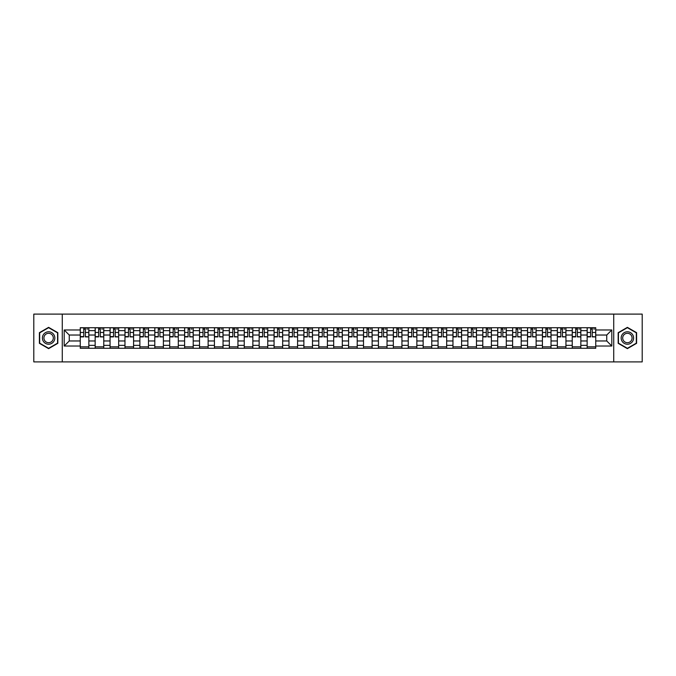 <?xml version="1.0" encoding="UTF-8"?>
<svg xmlns="http://www.w3.org/2000/svg" width="676" height="676" viewBox="0 0 676 676"><rect width="100%" height="100%" fill="white"/><g stroke="black" fill="none" stroke-linecap="round" stroke-linejoin="round"><path stroke-width="1.01" d="M613.723 361.897L642.2 361.897L642.2 314.103L33.8 314.103L33.8 361.897L613.723 361.897L613.723 314.103M95.155 348.275L95.155 330.64L88.852 330.64L88.852 348.275M88.852 330.64L88.852 327.725M95.155 330.64L95.155 327.725M103.758 327.725L103.758 348.275M110.061 348.275L110.061 327.725M118.663 327.725L118.663 348.275M124.975 348.275L124.975 327.725M133.578 327.725L133.578 348.275M139.881 348.275L139.881 327.725M148.483 327.725L148.483 348.275M154.796 348.275L154.796 327.725M163.389 327.725L163.389 348.275M169.701 348.275L169.701 327.725M178.303 327.725L178.303 348.275M184.607 348.275L184.607 327.725M193.209 327.725L193.209 348.275M199.521 348.275L199.521 327.725M208.124 327.725L208.124 348.275M214.427 348.275L214.427 327.725M223.029 327.725L223.029 348.275M229.333 348.275L229.333 327.725M237.935 327.725L237.935 348.275M244.247 348.275L244.247 327.725M252.849 327.725L252.849 348.275M259.153 348.275L259.153 327.725M267.755 327.725L267.755 348.275M274.067 348.275L274.067 327.725M282.661 327.725L282.661 348.275M288.973 348.275L288.973 327.725M297.575 327.725L297.575 348.275M303.879 348.275L303.879 327.725M312.481 327.725L312.481 348.275M318.793 348.275L318.793 327.725M327.395 327.725L327.395 348.275M333.699 348.275L333.699 327.725M342.301 327.725L342.301 348.275M348.605 348.275L348.605 327.725M357.207 327.725L357.207 348.275M363.519 348.275L363.519 327.725M372.121 327.725L372.121 348.275M378.425 348.275L378.425 327.725M387.027 327.725L387.027 348.275M393.339 348.275L393.339 327.725M401.933 327.725L401.933 348.275M408.245 348.275L408.245 327.725M416.847 327.725L416.847 348.275M423.151 348.275L423.151 327.725M431.753 327.725L431.753 348.275M438.065 348.275L438.065 327.725M446.667 327.725L446.667 348.275M452.971 348.275L452.971 327.725M461.573 327.725L461.573 348.275M467.877 348.275L467.877 327.725M476.479 327.725L476.479 348.275M482.791 348.275L482.791 327.725M491.393 327.725L491.393 348.275M497.697 348.275L497.697 327.725M506.299 327.725L506.299 348.275M512.611 348.275L512.611 327.725M521.204 327.725L521.204 348.275M527.517 348.275L527.517 327.725M536.119 327.725L536.119 348.275M542.422 348.275L542.422 327.725M551.024 327.725L551.024 348.275M557.337 348.275L557.337 327.725M565.939 327.725L565.939 348.275M572.242 348.275L572.242 327.725M580.845 327.725L580.845 348.275M587.148 348.275L587.148 327.725M587.148 340.966L580.845 340.966M572.242 340.966L565.939 340.966M557.337 340.966L551.024 340.966M542.422 340.966L536.119 340.966M527.517 340.966L521.204 340.966M512.611 340.966L506.299 340.966M497.697 340.966L491.393 340.966M482.791 340.966L476.479 340.966M467.877 340.966L461.573 340.966M452.971 340.966L446.667 340.966M438.065 340.966L431.753 340.966M423.151 340.966L416.847 340.966M408.245 340.966L401.933 340.966M393.339 340.966L387.027 340.966M378.425 340.966L372.121 340.966M363.519 340.966L357.207 340.966M348.605 340.966L342.301 340.966M333.699 340.966L327.395 340.966M318.793 340.966L312.481 340.966M303.879 340.966L297.575 340.966M288.973 340.966L282.661 340.966M274.067 340.966L267.755 340.966M259.153 340.966L252.849 340.966M244.247 340.966L237.935 340.966M229.333 340.966L223.029 340.966M214.427 340.966L208.124 340.966M199.521 340.966L193.209 340.966M184.607 340.966L178.303 340.966M169.701 340.966L163.389 340.966M154.796 340.966L148.483 340.966M139.881 340.966L133.578 340.966M124.975 340.966L118.663 340.966M110.061 340.966L103.758 340.966M95.155 340.966L88.852 340.966M587.148 335.034L580.845 335.034M572.242 335.034L565.939 335.034M557.337 335.034L551.024 335.034M542.422 335.034L536.119 335.034M527.517 335.034L521.204 335.034M512.611 335.034L506.299 335.034M497.697 335.034L491.393 335.034M482.791 335.034L476.479 335.034M467.877 335.034L461.573 335.034M452.971 335.034L446.667 335.034M438.065 335.034L431.753 335.034M423.151 335.034L416.847 335.034M408.245 335.034L401.933 335.034M393.339 335.034L387.027 335.034M378.425 335.034L372.121 335.034M363.519 335.034L357.207 335.034M348.605 335.034L342.301 335.034M333.699 335.034L327.395 335.034M318.793 335.034L312.481 335.034M303.879 335.034L297.575 335.034M288.973 335.034L282.661 335.034M274.067 335.034L267.755 335.034M259.153 335.034L252.849 335.034M244.247 335.034L237.935 335.034M229.333 335.034L223.029 335.034M214.427 335.034L208.124 335.034M199.521 335.034L193.209 335.034M184.607 335.034L178.303 335.034M169.701 335.034L163.389 335.034M154.796 335.034L148.483 335.034M139.881 335.034L133.578 335.034M124.975 335.034L118.663 335.034M110.061 335.034L103.758 335.034M95.155 335.034L88.852 335.034M69.256 340.966L80.25 340.966L80.25 335.034L69.256 335.034L69.256 340.966L64.195 346.027L64.195 329.972L80.25 329.972L80.25 335.034M595.75 335.034L595.75 340.966L606.744 340.966L606.744 335.034L595.75 335.034L595.75 327.725L80.25 327.725L80.25 329.972M595.75 329.972L611.805 329.972L611.805 346.027L595.75 346.027L595.75 340.966M80.25 340.966L80.25 348.275L595.75 348.275L595.75 346.027M80.25 346.027L64.195 346.027M62.276 361.897L62.276 314.103M57.832 332.676L48.613 327.353L39.394 332.676L39.394 343.324L48.613 348.647L57.832 343.324L57.832 332.676M636.606 332.676L627.387 327.353L618.168 332.676L618.168 343.324L627.387 348.647L636.606 343.324L636.606 332.676M88.852 346.839L80.25 346.839M83.739 329.161L85.362 329.161M103.758 346.839L95.155 346.839M98.645 329.161L100.268 329.161M118.663 346.839L110.061 346.839M113.551 329.161L115.182 329.161M133.578 346.839L124.975 346.839M128.465 329.161L130.088 329.161M148.483 346.839L139.881 346.839M143.371 329.161L144.994 329.161M163.389 346.839L154.796 346.839M158.277 329.161L159.908 329.161M178.303 346.839L169.701 346.839M173.191 329.161L174.814 329.161M193.209 346.839L184.607 346.839M188.097 329.161L189.719 329.161M208.124 346.839L199.521 346.839M203.011 329.161L204.634 329.161M223.029 346.839L214.427 346.839M217.917 329.161L219.539 329.161M237.935 346.839L229.333 346.839M232.823 329.161L234.454 329.161M252.849 346.839L244.247 346.839M247.737 329.161L249.36 329.161M267.755 346.839L259.153 346.839M262.643 329.161L264.265 329.161M282.661 346.839L274.067 346.839M277.549 329.161L279.18 329.161M297.575 346.839L288.973 346.839M292.463 329.161L294.085 329.161M312.481 346.839L303.879 346.839M307.369 329.161L308.991 329.161M327.395 346.839L318.793 346.839M322.275 329.161L323.905 329.161M342.301 346.839L333.699 346.839M337.189 329.161L338.811 329.161M357.207 346.839L348.605 346.839M352.095 329.161L353.725 329.161M372.121 346.839L363.519 346.839M367.009 329.161L368.631 329.161M387.027 346.839L378.425 346.839M381.915 329.161L383.537 329.161M401.933 346.839L393.339 346.839M396.82 329.161L398.451 329.161M416.847 346.839L408.245 346.839M411.735 329.161L413.357 329.161M431.753 346.839L423.151 346.839M426.64 329.161L428.263 329.161M446.667 346.839L438.065 346.839M441.546 329.161L443.177 329.161M461.573 346.839L452.971 346.839M456.461 329.161L458.083 329.161M476.479 346.839L467.877 346.839M471.366 329.161L472.989 329.161M491.393 346.839L482.791 346.839M486.281 329.161L487.903 329.161M506.299 346.839L497.697 346.839M501.186 329.161L502.809 329.161M521.204 346.839L512.611 346.839M516.092 329.161L517.723 329.161M536.119 346.839L527.517 346.839M531.006 329.161L532.629 329.161M551.024 346.839L542.422 346.839M545.912 329.161L547.535 329.161M565.939 346.839L557.337 346.839M560.818 329.161L562.449 329.161M580.845 346.839L572.242 346.839M575.732 329.161L577.355 329.161M595.75 346.839L587.148 346.839M590.638 329.161L592.26 329.161M64.195 329.972L69.256 335.034M606.744 340.966L611.805 346.027M606.744 335.034L611.805 329.972M85.362 336.572L88.801 336.901L85.362 336.901L85.362 327.818L88.801 327.818L86.891 327.818M88.801 336.572L88.801 327.818M83.739 329.068L85.362 329.068M86.891 329.068L87.559 329.068M82.21 327.818L80.292 327.818L80.292 336.901L83.739 336.901L83.739 327.818L82.354 327.818M80.292 327.818L86.748 327.818M100.268 336.572L103.707 336.901L100.268 336.901L100.268 327.818L103.707 327.818L101.797 327.818M103.707 336.572L103.707 327.818M98.645 329.068L100.268 329.068M101.797 329.068L102.465 329.068M97.116 327.818L95.206 327.818L95.206 336.901L98.645 336.901L98.645 327.818L97.259 327.818M95.206 327.818L101.653 327.818M115.182 336.572L118.621 336.901L115.182 336.901L115.182 327.818L118.621 327.818L116.703 327.818M118.621 336.572L118.621 327.818M113.551 329.068L115.182 329.068M116.703 329.068L117.379 329.068M112.022 327.818L110.112 327.818L110.112 336.901L113.551 336.901L113.551 327.818L112.165 327.818M110.112 327.818L116.568 327.818M43.23 341.11A6.211 6.211 0 0 0 51.722 343.383A6.211 6.211 0 0 0 53.995 334.89A6.211 6.211 0 0 0 45.503 332.617A6.211 6.211 0 0 0 43.23 341.11M44.54 340.349A4.707 4.707 0 0 0 50.962 342.073A4.707 4.707 0 0 0 52.686 335.651A4.707 4.707 0 0 0 46.264 333.927A4.707 4.707 0 0 0 44.54 340.349M48.613 327.683L57.553 332.837L57.553 343.163L48.613 348.317L39.681 343.163L39.681 332.837L48.613 327.683M622.005 341.11A6.211 6.211 0 0 0 630.497 343.383A6.211 6.211 0 0 0 632.77 334.89A6.211 6.211 0 0 0 624.278 332.617A6.211 6.211 0 0 0 622.005 341.11M623.314 340.349A4.707 4.707 0 0 0 629.736 342.073A4.707 4.707 0 0 0 631.46 335.651A4.707 4.707 0 0 0 625.038 333.927A4.707 4.707 0 0 0 623.314 340.349M627.387 327.683L636.319 332.837L636.319 343.163L627.387 348.317L618.447 343.163L618.447 332.837L627.387 327.683M130.088 336.572L133.527 336.901L130.088 336.901L130.088 327.818L133.527 327.818L131.617 327.818M133.527 336.572L133.527 327.818M128.465 329.068L130.088 329.068M131.617 329.068L132.285 329.068M126.936 327.818L125.018 327.818L125.018 336.901L128.465 336.901L128.465 327.818L127.08 327.818M125.018 327.818L131.474 327.818M144.994 336.572L148.433 336.901L144.994 336.901L144.994 327.818L148.433 327.818L146.523 327.818M148.433 336.572L148.433 327.818M143.371 329.068L144.994 329.068M146.523 329.068L147.191 329.068M141.842 327.818L139.932 327.818L139.932 336.901L143.371 336.901L143.371 327.818L141.985 327.818M139.932 327.818L146.379 327.818M159.908 336.572L163.347 336.901L159.908 336.901L159.908 327.818L163.347 327.818L161.437 327.818M163.347 336.572L163.347 327.818M158.277 329.068L159.908 329.068M161.437 329.068L162.105 329.068M156.748 327.818L154.838 327.818L154.838 336.901L158.277 336.901L158.277 327.818L156.891 327.818M154.838 327.818L161.294 327.818M174.814 336.572L178.253 336.901L174.814 336.901L174.814 327.818L178.253 327.818L176.343 327.818M178.253 336.572L178.253 327.818M173.191 329.068L174.814 329.068M176.343 329.068L177.011 329.068M171.662 327.818L169.752 327.818L169.752 336.901L173.191 336.901L173.191 327.818L171.805 327.818M169.752 327.818L176.199 327.818M189.719 336.572L193.167 336.901L189.719 336.901L189.719 327.818L193.167 327.818L191.249 327.818M193.167 336.572L193.167 327.818M188.097 329.068L189.719 329.068M191.249 329.068L191.925 329.068M186.568 327.818L184.658 327.818L184.658 336.901L188.097 336.901L188.097 327.818L186.711 327.818M184.658 327.818L191.105 327.818M204.634 336.572L208.073 336.901L204.634 336.901L204.634 327.818L208.073 327.818L206.163 327.818M208.073 336.572L208.073 327.818M203.011 329.068L204.634 329.068M206.163 329.068L206.831 329.068M201.482 327.818L199.564 327.818L199.564 336.901L203.011 336.901L203.011 327.818L201.625 327.818M199.564 327.818L206.019 327.818M219.539 336.572L222.979 336.901L219.539 336.901L219.539 327.818L222.979 327.818L221.069 327.818M222.979 336.572L222.979 327.818M217.917 329.068L219.539 329.068M221.069 329.068L221.736 329.068M216.388 327.818L214.478 327.818L214.478 336.901L217.917 336.901L217.917 327.818L216.531 327.818M214.478 327.818L220.925 327.818M234.454 336.572L237.893 336.901L234.454 336.901L234.454 327.818L237.893 327.818L235.975 327.818M237.893 336.572L237.893 327.818M232.823 329.068L234.454 329.068M235.975 329.068L236.651 329.068M231.293 327.818L229.384 327.818L229.384 336.901L232.823 336.901L232.823 327.818L231.437 327.818M229.384 327.818L235.84 327.818M249.36 336.572L252.799 336.901L249.36 336.901L249.36 327.818L252.799 327.818L250.889 327.818M252.799 336.572L252.799 327.818M247.737 329.068L249.36 329.068M250.889 329.068L251.556 329.068M246.208 327.818L244.29 327.818L244.29 336.901L247.737 336.901L247.737 327.818L246.351 327.818M244.29 327.818L250.745 327.818M264.265 336.572L267.704 336.901L264.265 336.901L264.265 327.818L267.704 327.818L265.795 327.818M267.704 336.572L267.704 327.818M262.643 329.068L264.265 329.068M265.795 329.068L266.462 329.068M261.113 327.818L259.204 327.818L259.204 336.901L262.643 336.901L262.643 327.818L261.257 327.818M259.204 327.818L265.651 327.818M279.18 336.572L282.619 336.901L279.18 336.901L279.18 327.818L282.619 327.818L280.709 327.818M282.619 336.572L282.619 327.818M277.549 329.068L279.18 329.068M280.709 329.068L281.377 329.068M276.019 327.818L274.11 327.818L274.11 336.901L277.549 336.901L277.549 327.818L276.163 327.818M274.11 327.818L280.565 327.818M294.085 336.572L297.524 336.901L294.085 336.901L294.085 327.818L297.524 327.818L295.615 327.818M297.524 336.572L297.524 327.818M292.463 329.068L294.085 329.068M295.615 329.068L296.282 329.068M290.933 327.818L289.024 327.818L289.024 336.901L292.463 336.901L292.463 327.818L291.077 327.818M289.024 327.818L295.471 327.818M308.991 336.572L312.439 336.901L308.991 336.901L308.991 327.818L312.439 327.818L310.521 327.818M312.439 336.572L312.439 327.818M307.369 329.068L308.991 329.068M310.521 329.068L311.197 329.068M305.839 327.818L303.93 327.818L303.93 336.901L307.369 336.901L307.369 327.818L305.983 327.818M303.93 327.818L310.377 327.818M323.905 336.572L327.345 336.901L323.905 336.901L323.905 327.818L327.345 327.818L325.435 327.818M327.345 336.572L327.345 327.818M322.275 329.068L323.905 329.068M325.435 329.068L326.102 329.068M320.754 327.818L318.835 327.818L318.835 336.901L322.275 336.901L322.275 327.818L320.889 327.818M318.835 327.818L325.291 327.818M338.811 336.572L342.25 336.901L338.811 336.901L338.811 327.818L342.25 327.818L340.341 327.818M342.25 336.572L342.25 327.818M337.189 329.068L338.811 329.068M340.341 329.068L341.008 329.068M335.659 327.818L333.75 327.818L333.75 336.901L337.189 336.901L337.189 327.818L335.803 327.818M333.75 327.818L340.197 327.818M353.725 336.572L357.165 336.901L353.725 336.901L353.725 327.818L357.165 327.818L355.246 327.818M357.165 336.572L357.165 327.818M352.095 329.068L353.725 329.068M355.246 329.068L355.922 329.068M350.565 327.818L348.655 327.818L348.655 336.901L352.095 336.901L352.095 327.818L350.709 327.818M348.655 327.818L355.111 327.818M368.631 336.572L372.07 336.901L368.631 336.901L368.631 327.818L372.07 327.818L370.161 327.818M372.07 336.572L372.07 327.818M367.009 329.068L368.631 329.068M370.161 329.068L370.828 329.068M365.479 327.818L363.561 327.818L363.561 336.901L367.009 336.901L367.009 327.818L365.623 327.818M363.561 327.818L370.017 327.818M383.537 336.572L386.976 336.901L383.537 336.901L383.537 327.818L386.976 327.818L385.066 327.818M386.976 336.572L386.976 327.818M381.915 329.068L383.537 329.068M385.066 329.068L385.734 329.068M380.385 327.818L378.475 327.818L378.475 336.901L381.915 336.901L381.915 327.818L380.529 327.818M378.475 327.818L384.923 327.818M398.451 336.572L401.89 336.901L398.451 336.901L398.451 327.818L401.89 327.818L399.981 327.818M401.89 336.572L401.89 327.818M396.82 329.068L398.451 329.068M399.981 329.068L400.648 329.068M395.291 327.818L393.381 327.818L393.381 336.901L396.82 336.901L396.82 327.818L395.435 327.818M393.381 327.818L399.837 327.818M413.357 336.572L416.796 336.901L413.357 336.901L413.357 327.818L416.796 327.818L414.887 327.818M416.796 336.572L416.796 327.818M411.735 329.068L413.357 329.068M414.887 329.068L415.554 329.068M410.205 327.818L408.296 327.818L408.296 336.901L411.735 336.901L411.735 327.818L410.349 327.818M408.296 327.818L414.743 327.818M428.263 336.572L431.71 336.901L428.263 336.901L428.263 327.818L431.71 327.818L429.792 327.818M431.71 336.572L431.71 327.818M426.64 329.068L428.263 329.068M429.792 329.068L430.468 329.068M425.111 327.818L423.201 327.818L423.201 336.901L426.64 336.901L426.64 327.818L425.255 327.818M423.201 327.818L429.649 327.818M443.177 336.572L446.616 336.901L443.177 336.901L443.177 327.818L446.616 327.818L444.707 327.818M446.616 336.572L446.616 327.818M441.546 329.068L443.177 329.068M444.707 329.068L445.374 329.068M440.025 327.818L438.107 327.818L438.107 336.901L441.546 336.901L441.546 327.818L440.16 327.818M438.107 327.818L444.563 327.818M458.083 336.572L461.522 336.901L458.083 336.901L458.083 327.818L461.522 327.818L459.612 327.818M461.522 336.572L461.522 327.818M456.461 329.068L458.083 329.068M459.612 329.068L460.28 329.068M454.931 327.818L453.021 327.818L453.021 336.901L456.461 336.901L456.461 327.818L455.075 327.818M453.021 327.818L459.469 327.818M472.989 336.572L476.436 336.901L472.989 336.901L472.989 327.818L476.436 327.818L474.518 327.818M476.436 336.572L476.436 327.818M471.366 329.068L472.989 329.068M474.518 329.068L475.194 329.068M469.837 327.818L467.927 327.818L467.927 336.901L471.366 336.901L471.366 327.818L469.981 327.818M467.927 327.818L474.375 327.818M487.903 336.572L491.342 336.901L487.903 336.901L487.903 327.818L491.342 327.818L489.432 327.818M491.342 336.572L491.342 327.818M486.281 329.068L487.903 329.068M489.432 329.068L490.1 329.068M484.751 327.818L482.833 327.818L482.833 336.901L486.281 336.901L486.281 327.818L484.895 327.818M482.833 327.818L489.289 327.818M502.809 336.572L506.248 336.901L502.809 336.901L502.809 327.818L506.248 327.818L504.338 327.818M506.248 336.572L506.248 327.818M501.186 329.068L502.809 329.068M504.338 329.068L505.006 329.068M499.657 327.818L497.747 327.818L497.747 336.901L501.186 336.901L501.186 327.818L499.801 327.818M497.747 327.818L504.195 327.818M517.723 336.572L521.162 336.901L517.723 336.901L517.723 327.818L521.162 327.818L519.252 327.818M521.162 336.572L521.162 327.818M516.092 329.068L517.723 329.068M519.252 329.068L519.92 329.068M514.563 327.818L512.653 327.818L512.653 336.901L516.092 336.901L516.092 327.818L514.706 327.818M512.653 327.818L519.109 327.818M532.629 336.572L536.068 336.901L532.629 336.901L532.629 327.818L536.068 327.818L534.158 327.818M536.068 336.572L536.068 327.818M531.006 329.068L532.629 329.068M534.158 329.068L534.826 329.068M529.477 327.818L527.567 327.818L527.567 336.901L531.006 336.901L531.006 327.818L529.621 327.818M527.567 327.818L534.015 327.818M547.535 336.572L550.982 336.901L547.535 336.901L547.535 327.818L550.982 327.818L549.064 327.818M550.982 336.572L550.982 327.818M545.912 329.068L547.535 329.068M549.064 329.068L549.732 329.068M544.383 327.818L542.473 327.818L542.473 336.901L545.912 336.901L545.912 327.818L544.526 327.818M542.473 327.818L548.92 327.818M562.449 336.572L565.888 336.901L562.449 336.901L562.449 327.818L565.888 327.818L563.978 327.818M565.888 336.572L565.888 327.818M560.818 329.068L562.449 329.068M563.978 329.068L564.646 329.068M559.297 327.818L557.379 327.818L557.379 336.901L560.818 336.901L560.818 327.818L559.432 327.818M557.379 327.818L563.835 327.818M577.355 336.572L580.794 336.901L577.355 336.901L577.355 327.818L580.794 327.818L578.884 327.818M580.794 336.572L580.794 327.818M575.732 329.068L577.355 329.068M578.884 329.068L579.552 329.068M574.203 327.818L572.293 327.818L572.293 336.901L575.732 336.901L575.732 327.818L574.346 327.818M572.293 327.818L578.74 327.818M592.26 336.572L595.708 336.901L592.26 336.901L592.26 327.818L595.708 327.818L593.79 327.818M595.708 336.572L595.708 327.818M590.638 329.068L592.26 329.068M593.79 329.068L594.466 329.068M589.109 327.818L587.199 327.818L587.199 336.901L590.638 336.901L590.638 327.818L589.252 327.818M587.199 327.818L593.646 327.818M572.242 330.64L565.939 330.64M557.337 330.64L551.024 330.64M542.422 330.64L536.119 330.64M527.517 330.64L521.204 330.64M512.611 330.64L506.299 330.64M497.697 330.64L491.393 330.64M482.791 330.64L476.479 330.64M467.877 330.64L461.573 330.64M452.971 330.64L446.667 330.64M438.065 330.64L431.753 330.64M423.151 330.64L416.847 330.64M408.245 330.64L401.933 330.64M393.339 330.64L387.027 330.64M378.425 330.64L372.121 330.64M363.519 330.64L357.207 330.64M348.605 330.64L342.301 330.64M333.699 330.64L327.395 330.64M318.793 330.64L312.481 330.64M303.879 330.64L297.575 330.64M288.973 330.64L282.661 330.64M274.067 330.64L267.755 330.64M259.153 330.64L252.849 330.64M244.247 330.64L237.935 330.64M229.333 330.64L223.029 330.64M214.427 330.64L208.124 330.64M199.521 330.64L193.209 330.64M184.607 330.64L178.303 330.64M169.701 330.64L163.389 330.64M154.796 330.64L148.483 330.64M139.881 330.64L133.578 330.64M124.975 330.64L118.663 330.64M110.061 330.64L103.758 330.64M587.148 330.64L580.845 330.64M572.242 345.36L565.939 345.36M557.337 345.36L551.024 345.36M542.422 345.36L536.119 345.36M527.517 345.36L521.204 345.36M512.611 345.36L506.299 345.36M497.697 345.36L491.393 345.36M482.791 345.36L476.479 345.36M467.877 345.36L461.573 345.36M452.971 345.36L446.667 345.36M438.065 345.36L431.753 345.36M423.151 345.36L416.847 345.36M408.245 345.36L401.933 345.36M393.339 345.36L387.027 345.36M378.425 345.36L372.121 345.36M363.519 345.36L357.207 345.36M348.605 345.36L342.301 345.36M333.699 345.36L327.395 345.36M318.793 345.36L312.481 345.36M303.879 345.36L297.575 345.36M288.973 345.36L282.661 345.36M274.067 345.36L267.755 345.36M259.153 345.36L252.849 345.36M244.247 345.36L237.935 345.36M229.333 345.36L223.029 345.36M214.427 345.36L208.124 345.36M199.521 345.36L193.209 345.36M184.607 345.36L178.303 345.36M169.701 345.36L163.389 345.36M154.796 345.36L148.483 345.36M139.881 345.36L133.578 345.36M124.975 345.36L118.663 345.36M110.061 345.36L103.758 345.36M95.155 345.36L88.852 345.36M587.148 345.36L580.845 345.36M85.362 332.465L88.801 332.465M80.292 336.572L83.739 336.572M80.292 332.465L83.739 332.465M100.268 332.465L103.707 332.465M95.206 336.572L98.645 336.572M95.206 332.465L98.645 332.465M115.182 332.465L118.621 332.465M110.112 336.572L113.551 336.572M110.112 332.465L113.551 332.465M130.088 332.465L133.527 332.465M125.018 336.572L128.465 336.572M125.018 332.465L128.465 332.465M144.994 332.465L148.433 332.465M139.932 336.572L143.371 336.572M139.932 332.465L143.371 332.465M159.908 332.465L163.347 332.465M154.838 336.572L158.277 336.572M154.838 332.465L158.277 332.465M174.814 332.465L178.253 332.465M169.752 336.572L173.191 336.572M169.752 332.465L173.191 332.465M189.719 332.465L193.167 332.465M184.658 336.572L188.097 336.572M184.658 332.465L188.097 332.465M204.634 332.465L208.073 332.465M199.564 336.572L203.011 336.572M199.564 332.465L203.011 332.465M219.539 332.465L222.979 332.465M214.478 336.572L217.917 336.572M214.478 332.465L217.917 332.465M234.454 332.465L237.893 332.465M229.384 336.572L232.823 336.572M229.384 332.465L232.823 332.465M249.36 332.465L252.799 332.465M244.29 336.572L247.737 336.572M244.29 332.465L247.737 332.465M264.265 332.465L267.704 332.465M259.204 336.572L262.643 336.572M259.204 332.465L262.643 332.465M279.18 332.465L282.619 332.465M274.11 336.572L277.549 336.572M274.11 332.465L277.549 332.465M294.085 332.465L297.524 332.465M289.024 336.572L292.463 336.572M289.024 332.465L292.463 332.465M308.991 332.465L312.439 332.465M303.93 336.572L307.369 336.572M303.93 332.465L307.369 332.465M323.905 332.465L327.345 332.465M318.835 336.572L322.275 336.572M318.835 332.465L322.275 332.465M338.811 332.465L342.25 332.465M333.75 336.572L337.189 336.572M333.75 332.465L337.189 332.465M353.725 332.465L357.165 332.465M348.655 336.572L352.095 336.572M348.655 332.465L352.095 332.465M368.631 332.465L372.07 332.465M363.561 336.572L367.009 336.572M363.561 332.465L367.009 332.465M383.537 332.465L386.976 332.465M378.475 336.572L381.915 336.572M378.475 332.465L381.915 332.465M398.451 332.465L401.89 332.465M393.381 336.572L396.82 336.572M393.381 332.465L396.82 332.465M413.357 332.465L416.796 332.465M408.296 336.572L411.735 336.572M408.296 332.465L411.735 332.465M428.263 332.465L431.71 332.465M423.201 336.572L426.64 336.572M423.201 332.465L426.64 332.465M443.177 332.465L446.616 332.465M438.107 336.572L441.546 336.572M438.107 332.465L441.546 332.465M458.083 332.465L461.522 332.465M453.021 336.572L456.461 336.572M453.021 332.465L456.461 332.465M472.989 332.465L476.436 332.465M467.927 336.572L471.366 336.572M467.927 332.465L471.366 332.465M487.903 332.465L491.342 332.465M482.833 336.572L486.281 336.572M482.833 332.465L486.281 332.465M502.809 332.465L506.248 332.465M497.747 336.572L501.186 336.572M497.747 332.465L501.186 332.465M517.723 332.465L521.162 332.465M512.653 336.572L516.092 336.572M512.653 332.465L516.092 332.465M532.629 332.465L536.068 332.465M527.567 336.572L531.006 336.572M527.567 332.465L531.006 332.465M547.535 332.465L550.982 332.465M542.473 336.572L545.912 336.572M542.473 332.465L545.912 332.465M562.449 332.465L565.888 332.465M557.379 336.572L560.818 336.572M557.379 332.465L560.818 332.465M577.355 332.465L580.794 332.465M572.293 336.572L575.732 336.572M572.293 332.465L575.732 332.465M592.26 332.465L595.708 332.465M587.199 336.572L590.638 336.572M587.199 332.465L590.638 332.465"/></g></svg>
